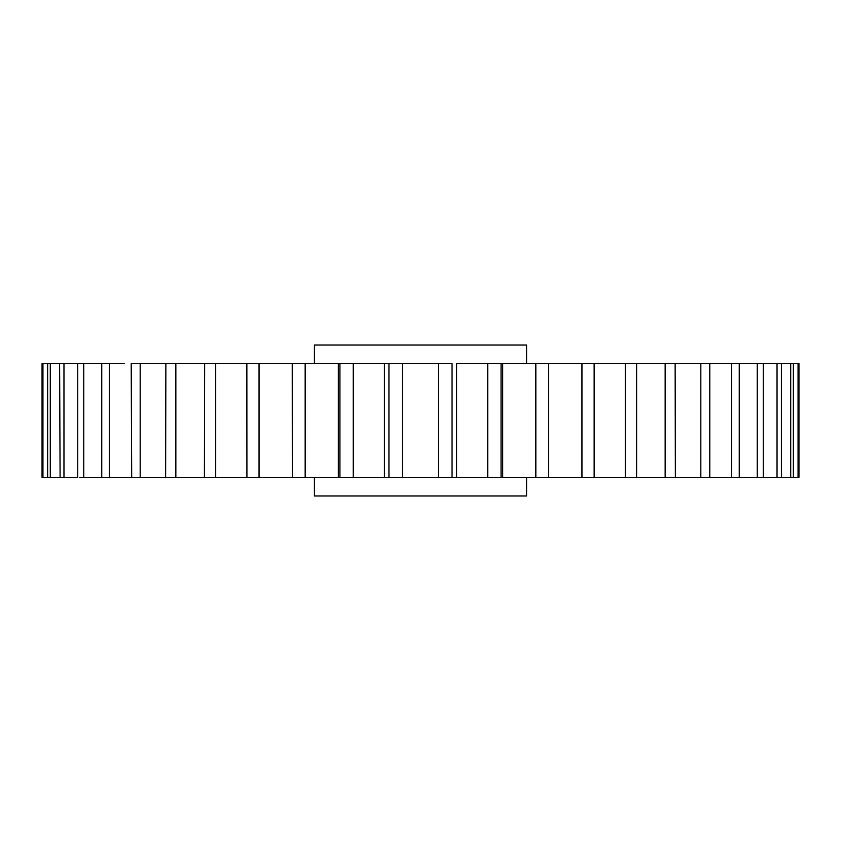 <?xml version="1.0" encoding="UTF-8"?>
<svg xmlns="http://www.w3.org/2000/svg" width="841" height="841" viewBox="0 0 841 841"><rect width="100%" height="100%" fill="white"/><g stroke="black" fill="none" stroke-linecap="round" stroke-linejoin="round"><path stroke-width="1.26" d="M798.056 363.669L798.056 477.331L798.95 477.331L798.95 363.669L581.951 363.669L581.951 477.331L548.7 477.331L548.7 363.669L581.951 363.669L502.676 363.669L526.582 363.669L526.582 345.031L314.418 345.031L314.418 363.669L338.324 363.669L215.695 363.669L246.855 363.669L246.918 477.331M535.833 363.669L535.833 477.331L502.676 477.331L502.676 363.669L487.738 363.669L487.738 477.331L452.059 477.331L452.059 363.669L388.941 363.669L388.941 477.331L353.262 477.331L353.262 363.669L384.421 363.669L338.324 363.669L338.324 477.331L305.167 477.331L305.167 363.669M314.418 477.331L314.418 495.969L526.582 495.969L526.582 477.331L501.068 477.331L501.068 363.669L501.919 363.669M487.738 477.331L501.919 477.331M124.394 363.669L83.753 363.669L101.75 363.669L101.75 477.331L83.753 477.331L109.298 477.331L109.298 363.669M42.05 363.669L47.632 363.669L42.05 363.669L42.05 477.331L47.632 477.331L42.944 477.331L42.944 363.669M50.292 363.669L47.632 363.669L47.632 477.331L50.292 477.331L50.292 363.669L60.1 363.669M79.727 477.331L83.753 477.331L83.753 363.669L77.74 363.669L77.74 477.331L63.969 477.331L63.969 363.669L77.74 363.669L59.606 363.669L60.1 477.331M259.049 363.669L259.049 477.331L292.226 477.331L215.695 477.331L215.695 363.669L131.207 363.669L131.701 477.331M150.255 477.331L165.624 477.331L165.866 363.669M215.695 477.331L204.395 477.331L204.636 363.669M388.941 363.669L384.421 363.669L384.421 477.331L384.421 363.669M487.738 363.669L456.579 363.669L456.579 477.331L456.579 363.669M675.134 363.669L675.376 477.331L636.605 477.331L636.605 363.669M738.261 363.669L739.25 363.669L739.25 477.331L709.793 477.331L709.793 363.669M798.056 477.331L793.368 477.331L793.368 363.669M63.969 477.331L50.292 477.331M204.636 477.331L109.298 477.331M140.174 477.331L140.174 363.669M175.843 477.331L175.843 363.669M292.3 363.669L292.3 477.331L292.226 363.669M339.932 363.669L339.932 477.331L338.324 477.331M438.497 363.669L438.497 477.331L402.503 477.331L402.503 363.669M535.833 477.331L548.7 477.331L548.7 363.669M625.305 363.669L625.305 477.331L594.145 477.331L594.145 363.669M665.157 363.669L665.157 477.331M700.826 363.669L700.826 477.331L675.134 477.331M709.299 477.331L700.826 477.331M731.702 363.669L731.702 477.331M757.247 363.669L757.247 477.331L739.25 477.331M777.031 363.669L777.031 477.331L763.26 477.331L763.26 363.669M790.708 363.669L790.708 477.331L781.394 477.331L781.394 363.669M780.9 477.331L777.031 477.331M793.368 477.331L790.708 477.331M763.26 477.331L757.247 477.331M636.605 477.331L625.305 477.331M594.145 477.331L581.951 477.331M452.059 477.331L438.497 477.331M402.503 477.331L388.941 477.331M353.262 477.331L339.932 477.331M305.167 477.331L292.3 477.331"/></g></svg>
